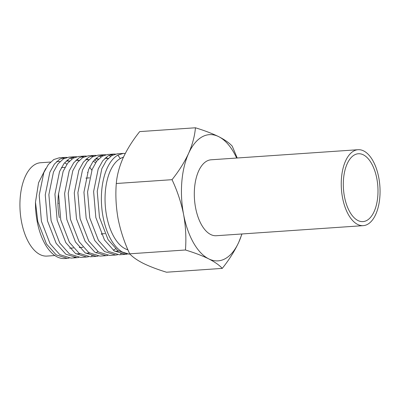<?xml version="1.0" encoding="UTF-8"?>
<svg xmlns="http://www.w3.org/2000/svg" width="400" height="400" viewBox="0 0 400 400"><rect width="100%" height="100%" fill="white"/><g stroke="black" fill="none" stroke-linecap="round" stroke-linejoin="round"><path stroke-width="0.6" d="M342.54 197.755A38.055 19.285 -93.9 0 1 358.05 149.71A38.055 19.285 -93.9 0 1 378.765 177.605A38.055 19.285 -93.9 0 1 363.255 225.645A38.055 19.285 -93.9 0 1 342.54 197.755M363.255 225.645L216.31 235.725A38.055 19.285 -93.9 0 1 195.595 207.83A38.055 19.285 -93.9 0 1 211.105 159.79L358.05 149.71M376.84 178.675A34.01 17.235 -93.9 0 1 362.98 221.605A34.01 17.235 -93.9 0 1 344.465 196.68A34.01 17.235 -93.9 0 1 358.325 153.75A34.01 17.235 -93.9 0 1 376.84 178.675M127.925 249.81A46.78 23.705 -93.9 0 1 106.635 215.955A46.78 23.705 -93.9 0 1 120.31 158.545A46.78 23.705 -93.9 0 1 123.41 157.28M123.535 157.01L120.31 158.545L117.835 155.16L123.3 153.415L117.245 153.83L111.78 155.575L106.36 160.545L101.825 168.7L97.235 191.295L99.455 217.295L108.105 239.715L117.83 250.65L128.98 254.11L129.925 254.045M129.91 254.03A50.425 25.55 -93.9 0 1 103.09 217.045A50.425 25.55 -93.9 0 1 117.835 155.16M56.56 161.64L57.995 161.54A46.78 23.705 -93.9 0 1 59.995 161.57M64.525 162.85A46.78 23.705 -93.9 0 1 66.92 164.22M54.88 255.54L46.985 256.08A46.78 23.705 -93.9 0 1 21.515 221.79A46.78 23.705 -93.9 0 1 40.585 162.735L50.505 162.055M82.975 247.175A40.485 20.515 -93.9 0 1 81.375 247.41A40.485 20.515 -93.9 0 1 79.29 247.345M125.285 153.45L123.3 153.415M115.445 154.095L113.625 154.075L108.16 155.825L102.74 160.79L98.21 168.945L93.62 191.54L95.84 217.54L104.49 239.965L114.215 250.895L125.36 254.355L127.16 254.12M112.47 155.195L110.62 154.69M113.625 154.075L107.57 154.49L102.105 156.24L96.685 161.205L92.155 169.36L87.565 191.955L89.785 217.955L98.435 240.38L108.16 251.31L119.305 254.77L125.36 254.355M110.715 156.26L108.85 155.445M105.77 154.76L103.955 154.74L98.49 156.49L93.07 161.455L88.535 169.61L83.945 192.205L86.165 218.205L94.815 240.625L104.54 251.56L115.685 255.02L117.49 254.78M107.84 158.79L105.93 157.41M102.795 155.86L100.95 155.35M103.955 154.74L97.9 155.155L92.435 156.905L87.015 161.87L82.48 170.025L77.89 192.62L80.11 218.62L88.76 241.045L98.485 251.975L109.63 255.435L115.69 255.02M101.045 156.925L99.18 156.11M96.1 155.425L94.28 155.405L88.815 157.15L83.4 162.12L78.865 170.27L74.275 192.87L76.495 218.865L85.145 241.29L94.87 252.22L106.015 255.68L107.815 255.445M98.165 159.455L96.26 158.075M93.125 156.525L91.275 156.015M94.28 155.405L88.225 155.82L82.76 157.565L77.34 162.535L72.81 170.69L68.22 193.285L70.44 219.285L79.09 241.705L88.815 252.635L99.96 256.1L106.015 255.68M96.485 161.47L94.55 159.705M86.425 156.085L84.61 156.065L79.145 157.815L73.725 162.78L69.19 170.935L64.6 193.53L66.82 219.53L75.47 241.955L85.195 252.885L96.345 256.345L98.145 256.11M88.495 160.12L86.585 158.735M83.45 157.185L81.605 156.68M84.61 156.065L78.555 156.48L73.09 158.23L67.67 163.195L63.135 171.35L58.545 193.945L60.765 219.945L69.415 242.37L79.14 253.3L90.285 256.76M76.755 156.75L74.935 156.73L69.47 158.48L64.055 163.445L59.52 171.6L54.93 194.195L57.15 220.195L65.8 242.615L75.525 253.55L86.67 257.01L88.47 256.77M87.745 172.74L87.53 172.31M78.82 160.78L76.915 159.4M73.78 157.85L71.93 157.34M74.935 156.73L68.88 157.145L63.415 158.895L57.995 163.86L53.465 172.015L48.875 194.61L51.095 220.61L59.745 243.03L69.47 253.965L80.615 257.425L86.67 257.01M72.025 158.915L70.16 158.1M67.08 157.415L65.265 157.395L59.8 159.14L54.38 164.11L49.845 172.26L45.255 194.855L47.475 220.855L56.125 243.28L65.85 254.21L77 257.67L78.8 257.435M69.15 161.445L67.24 160.065M64.105 158.515L62.26 158.005M65.265 157.395L59.21 157.81L53.745 159.555L48.325 164.525L43.79 172.68L39.2 195.275L41.42 221.27L50.07 243.695L59.795 254.625L70.94 258.085L77 257.67M120.46 253.875L122.215 253.02M91.445 255.865L93.195 255.01M96.09 253.025L97.8 251.475M101.515 234.405L101.69 233.845M73.945 257.565L75.715 256.945M67.325 258.335L64.645 258.52A50.425 25.55 -93.9 0 1 37.195 221.56A50.425 25.55 -93.9 0 1 35.475 202.22L37.805 221.52L46.455 243.945L56.18 254.875L67.325 258.335L69.125 258.1M59.335 217.74A40.485 20.515 -93.9 0 1 58.59 193.205M45.73 168.555L38.565 182.755L35.475 202.22M185.445 249.99C186.365 238.35 185.75 226.52 183.6 214.5C181.165 202.495 177.31 190.89 172.035 179.68C178.96 170.995 184.48 162.235 188.595 153.4C192.45 144.565 194.735 136.025 195.44 127.78L139.695 131.605C132.77 140.29 127.25 149.05 123.13 157.885C119.275 166.72 116.995 175.26 116.29 183.505C115.37 195.14 115.99 206.97 118.135 218.99C120.575 230.995 124.43 242.6 129.7 253.81C132.61 257.03 137.125 260.21 143.25 263.35C149.655 266.475 157.41 269.43 166.515 272.22L222.26 268.395C219.355 265.175 214.835 262 208.715 258.86C202.31 255.73 194.55 252.775 185.445 249.99L129.7 253.81M195.44 127.78C204.55 130.575 212.305 133.53 218.705 136.65C224.845 139.8 229.365 142.975 232.255 146.19L237.2 158M241.99 233.96L238.82 242.115C234.705 250.965 229.185 259.725 222.26 268.395M172.035 179.68L116.29 183.505M241.86 233.97A63.26 32.055 -93.9 0 1 238.82 242.115A63.26 32.055 -93.9 0 1 208.715 258.86A63.26 32.055 -93.9 0 1 183.6 214.5A63.26 32.055 -93.9 0 1 188.595 153.4A63.26 32.055 -93.9 0 1 218.705 136.65A63.26 32.055 -93.9 0 1 236.65 158.035M69.585 160.99L66.16 161.045M75.96 253.845L79.83 253.765M91.83 170.17L89.63 167.14M79.26 160.33L75.835 160.385M85.63 253.185L89.505 253.105M95.585 162.75L93.275 161.19M88.93 159.665L85.505 159.72M98.605 159L95.18 159.055M113.33 250.245L115.545 248.85M108.275 158.34L104.85 158.395M114.65 251.195L118.52 251.115M104.88 233.625L101.265 233.875M58.53 203.325L57.95 203.365M81.375 247.41L79.455 247.54M73.4 247.955L69.785 248.205M96.345 256.345L90.29 256.76M64.995 167.375L61.38 167.62M89.495 177.865L85.875 178.115"/></g></svg>
